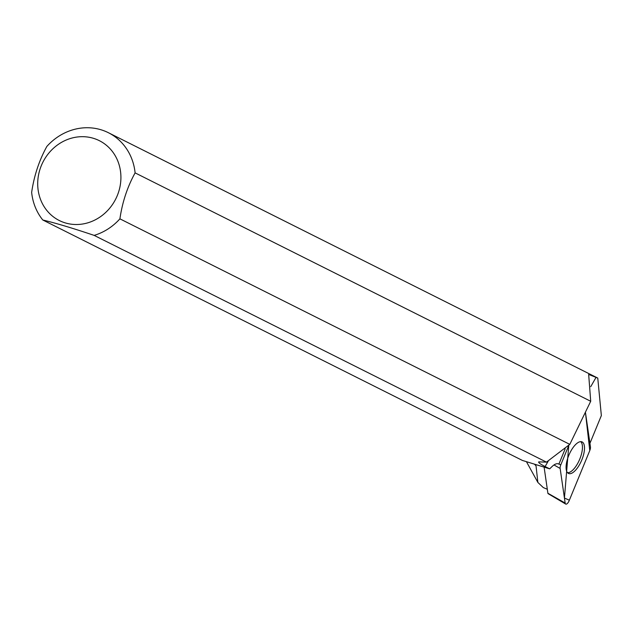 <?xml version="1.0" encoding="UTF-8"?>
<svg xmlns="http://www.w3.org/2000/svg" width="633" height="633" viewBox="0 0 633 633"><rect width="100%" height="100%" fill="white"/><g stroke="black" fill="none" stroke-linecap="round" stroke-linejoin="round"><path stroke-width="0.95" d="M548.51 493.605A1.709 0.688 -67 0 1 548.099 493.653A1.709 0.688 -67 0 1 547.893 493.257L544.103 467.122M568.782 445.426L560.806 464.828A4.439 1.78 113 0 0 560.142 468.444L565.158 503.037A4.439 1.78 113 0 0 565.696 504.058A4.439 1.78 113 0 0 569.194 500.6L589.79 450.53A4.439 1.78 113 0 0 590.454 446.922L585.43 412.32A4.439 1.78 113 0 0 585.406 412.17L589.782 450.546L569.36 500.189L564.438 498.06L568.782 445.426M572.517 472.804A17.17 6.892 113 0 0 583.183 456.077A17.17 6.892 113 0 0 581.79 441.794A17.17 6.892 113 0 0 578.079 442.554A17.17 6.892 113 0 0 567.556 458.79A17.17 6.892 113 0 0 568.41 473.397A17.17 6.892 113 0 0 572.517 472.804M547.316 489.269L543.272 487.56L537.86 482.425L526.434 461.679M537.86 482.425L536.04 465.864L534.466 464.155M42.799 219.999A55.846 51.012 116.6 0 1 31.65 192.392C34.071 175.792 39.135 160.473 46.85 146.437A55.846 51.012 116.6 0 1 108.401 132.716A55.846 51.012 116.6 0 1 135.106 172.88L590.708 401.275L569.803 444.366L119.906 218.836A55.846 51.012 116.6 0 1 94.151 235.389C73.112 228.291 55.997 223.164 42.799 219.999L522.447 460.452L549.689 468.847L545.124 466.545L548.194 461.164M94.151 235.389L546.461 462.13L538.691 461.884C538.319 462.628 540.455 464.187 545.124 466.545M108.401 132.716L597.758 378.067L588.666 374.443L590.708 401.275M549.689 468.847L552.079 466.529A17.882 7.177 -67 0 1 558.543 463.934A17.882 7.177 -67 0 1 558.899 464.116A4.146 1.662 -67 0 1 558.931 464.029L565.158 448.892M589.932 443.337L601.35 415.58L597.758 378.067M569.803 444.366L546.461 462.13M93.312 138.279A44.666 40.805 116.6 0 1 120.824 180.373A44.666 40.805 116.6 0 1 87.932 222.792A44.666 40.805 116.6 0 1 37.798 180.832A44.666 40.805 116.6 0 1 93.312 138.279M119.906 218.836C122.327 202.204 127.399 186.893 135.106 172.88M580.69 441.652A17.004 6.821 -67 0 1 579.599 459.503A17.004 6.821 -67 0 1 567.532 472.709M558.116 463.791L558.899 464.116M558.931 464.029L560.806 464.828M547.893 493.257L565.158 503.037M560.142 468.444L553.978 464.954M590.739 386.668L596.12 377.244M548.099 493.653L565.696 504.058"/></g></svg>
